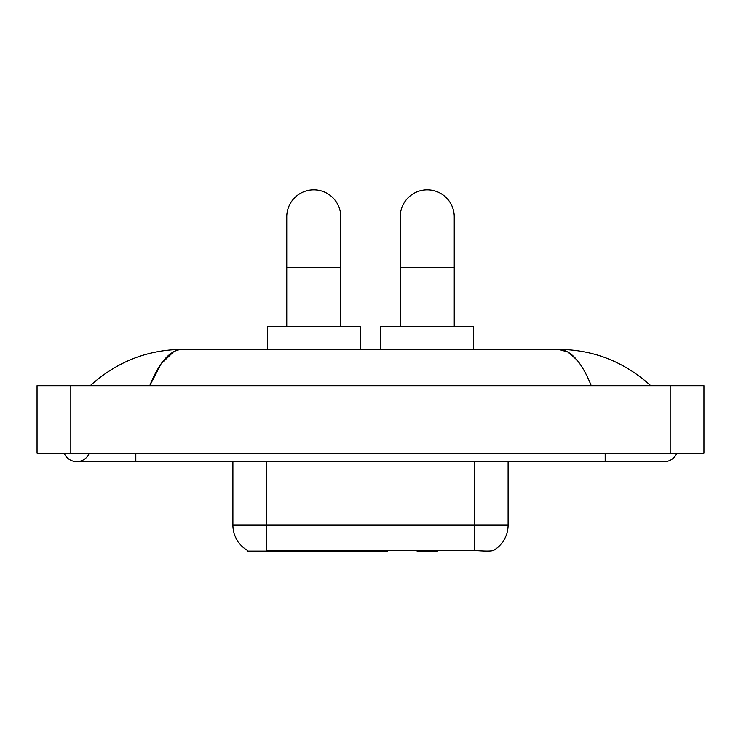 <?xml version="1.0" encoding="UTF-8"?>
<svg xmlns="http://www.w3.org/2000/svg" width="741" height="741" viewBox="0 0 741 741"><rect width="100%" height="100%" fill="white"/><g stroke="black" fill="none" stroke-linecap="round" stroke-linejoin="round"><path stroke-width="1.11" d="M387.728 550.322L387.728 551.156L247.253 551.156L247.253 550.322M247.503 550.47A29.547 29.547 0 0 1 232.896 524.98L266.667 524.98L266.667 550.47L474.333 550.47C484.91 551.323 491.292 551.323 493.497 550.47A29.547 29.547 0 0 0 508.104 524.98L508.104 461.671M232.896 524.98L232.896 461.671M476.435 550.646L460.541 550.322M286.758 326.605L286.758 216.863A27.009 27.009 0 0 1 313.767 189.844A27.009 27.009 0 0 1 340.786 216.863A27.009 27.009 0 0 0 313.767 189.844M340.786 326.605L340.786 216.863M360.2 349.4L360.2 326.605L267.344 326.605L267.344 349.4M400.214 326.605L400.214 216.863A27.009 27.009 0 0 1 427.233 189.844A27.009 27.009 0 0 1 454.242 216.863A27.009 27.009 0 0 0 427.233 189.844M454.242 326.605L454.242 216.863M438.19 550.322L437.357 551.156L417.1 551.156L416.266 550.322M473.656 349.4L473.656 326.605L380.8 326.605L380.8 349.4M64.208 453.233A13.505 13.505 0 0 0 89.244 453.233A13.505 13.505 0 0 1 64.208 453.233A13.505 13.505 0 0 0 76.731 461.671A13.505 13.505 0 0 1 64.208 453.233M676.792 453.233A13.505 13.505 0 0 1 664.269 461.671A13.505 13.505 0 0 0 676.792 453.233A13.505 13.505 0 0 1 664.269 461.671A13.505 13.505 0 0 0 676.792 453.233M591.262 385.7C581.583 361.858 570.709 349.752 558.64 349.4L182.36 349.4C170.291 349.761 159.417 361.858 149.738 385.7L161.103 363.868L173.598 351.771M70.821 385.7L703.95 385.7L703.95 453.233L37.05 453.233L37.05 385.7L70.821 385.7L70.821 453.233M647.893 383.088L650.765 385.69C624.2 361.765 593.485 349.669 558.64 349.4L567.838 352.012L576.655 359.663M93.107 383.088L90.235 385.69C116.68 361.821 147.385 349.715 182.36 349.4M347.334 550.322L347.334 551.156M270.039 551.156L270.039 550.322M355.272 550.322L355.272 551.156M387.219 550.322L387.219 551.156M474.333 550.47L474.333 524.98L508.104 524.98M266.667 461.671L266.667 524.98L474.333 524.98L474.333 461.671M286.758 267.51L340.786 267.51M400.214 267.51L454.242 267.51M605.184 453.233L605.184 461.671L664.269 461.671M135.816 453.233L135.816 461.671L605.184 461.671M670.179 385.7L670.179 453.233M135.816 461.671L76.731 461.671"/></g></svg>
